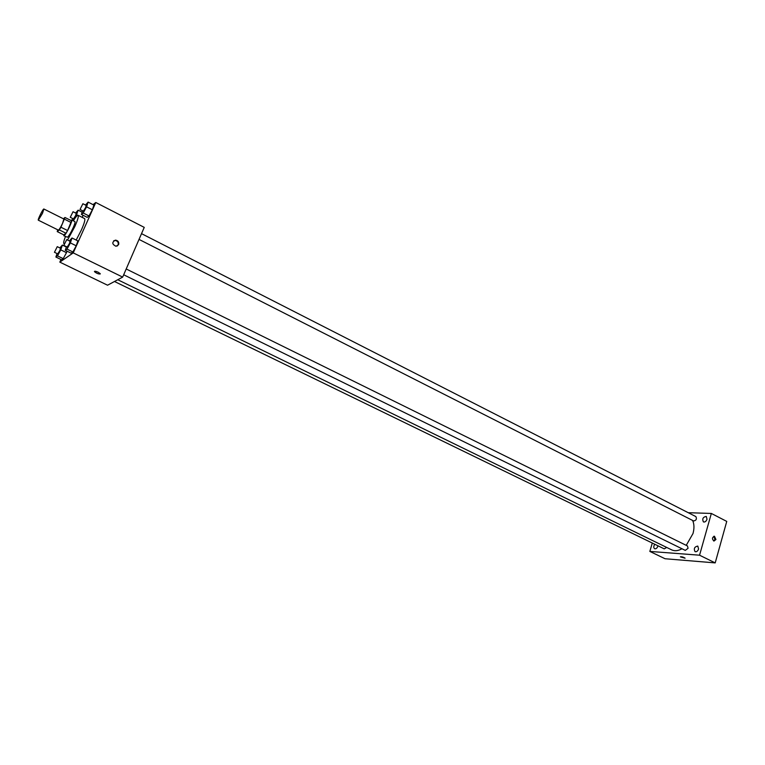 <?xml version="1.0" encoding="UTF-8"?>
<svg xmlns="http://www.w3.org/2000/svg" width="765" height="765" viewBox="0 0 765 765"><rect width="100%" height="100%" fill="white"/><g stroke="black" fill="none" stroke-linecap="round" stroke-linejoin="round"><path stroke-width="1.15" d="M42.467 213.378L38.317 220.177C37.38 220.033 43.203 208.348 43.882 209.008L42.467 213.378M43.882 209.008L63.868 219.019L62.548 223.39C60.578 227.53 59.173 229.758 58.341 230.102L38.317 220.177M67.588 230.533L65.972 233.229L63.839 234.865L57.241 231.604L59.335 229.94L60.942 227.234L67.588 230.533L71.585 220.798L64.977 217.49L63.39 218.78M57.691 229.777L57.241 231.604M60.942 227.234L64.977 217.49M65.972 233.229L59.335 229.94M71.183 222.548L64.566 219.23M63.686 234.788L64.203 235.601C66.335 234.253 73.058 220.119 71.642 219.957L70.849 220.435M71.642 219.957L74.922 221.601C75.333 222.089 74.731 224.174 73.115 227.855C70.858 232.684 68.984 235.811 67.492 237.236L63.772 235.744M73.306 220.789C75.725 216.944 77.313 215.108 78.087 215.3C78.824 216.17 77.743 219.909 74.846 226.536L67.54 240.019M64.25 243.7L63.944 243.691C63.323 243.194 63.83 240.822 65.446 236.576M78.087 215.3L84.619 218.599C85.393 219.479 84.341 223.237 81.453 229.844L76.184 240.067M57.059 253.55L55.883 257.03L61.583 259.794L63.227 258.647L66.488 252.67L66.985 251.149L66.488 252.67L60.76 249.868L62.367 245.077L59.842 247.917M82.285 217.423L83.002 215.223L82.285 217.423M60.999 259.507L59.823 262.127L73.23 252.89L95.778 202.495L93.053 204.638M66.478 246.713L65.283 250.318L71.126 253.177L72.876 251.972L76.242 245.795L77.839 240.889L71.996 237.992L69.357 240.918M82.62 210.777L81.425 214.43L87.181 217.346L88.998 215.96L92.364 209.782L93.875 205.058L88.118 202.103L85.498 205.049M59.823 262.127L107.559 285.211L122.677 277.102L73.23 252.89M98.159 272.206L100.225 273.66C99.125 274.358 97.222 273.698 94.506 271.68C94.439 270.953 95.654 271.135 98.159 272.206M122.677 277.102L144.241 227.377L95.778 202.495M118.623 244.628L116.041 246.282C111.929 244.245 111.747 242.189 115.505 240.124C118.126 240.602 119.168 242.103 118.623 244.628M113.727 240.745L115.018 240.43C117.638 240.918 118.68 242.409 118.135 244.934L117.313 245.995M100.272 273.947C98.532 274.147 96.61 273.401 94.506 271.68L94.449 271.403M692.641 520.458C694.257 524.111 694.371 528.481 692.994 533.559L686.234 545.349M681.959 548.754C678.173 550.915 674.749 551.288 671.699 549.882L117.762 279.741M139.02 239.407L693.645 520.965C696.236 520.449 696.982 518.995 695.892 516.605L141.515 233.641M666.678 547.434L664.259 548.868L114.501 281.491M126.196 268.974L687.458 545.952L688.07 548.285L685.287 550.389L123.681 274.778M652.296 543.054L649.839 551.422L699.554 555.199L711.345 513.449L688.251 512.703M654.792 544.269C653.492 546.229 653.434 547.711 654.611 548.735C655.988 549.06 657.078 548.209 657.881 546.181L657.977 545.818M698.588 549.021L697.795 546.076C694.486 546.755 693.568 548.62 695.05 551.661C696.561 552.034 697.737 551.154 698.588 549.021M707.003 519.253L706.267 516.423C702.968 517.054 702.012 518.88 703.418 521.921C704.948 522.304 706.143 521.414 707.003 519.253M699.554 555.199L715.198 562.897L665.043 558.737L649.839 551.422M715.198 562.897L726.75 521.405L711.345 513.449M715.935 539.497L713.994 541.056C711.852 539.038 712.014 537.432 714.472 536.236L715.935 539.497M685.077 558.201L680.42 556.872C681.605 556.576 683.155 556.987 685.058 558.115L680.41 556.786M713.822 536.284L714.95 539.44L713.669 540.951M81.425 214.43L83.213 213.024L86.579 206.837L88.118 202.103M82.897 203.729L86.206 205.412L85.565 207.631L83.328 211.14L80.019 209.457L82.897 203.729L80.019 209.457M87.181 217.346L88.998 215.96L83.213 213.024M88.998 215.96L92.364 209.782L86.579 206.837M92.364 209.782L93.875 205.058M72.809 218.589L72.254 220.263M73.373 220.693L76.576 214.793L78.107 210.165L75.592 213.024M73.038 211.733L76.261 213.359L75.62 215.539L73.478 218.933L70.256 217.308L73.038 211.733L70.256 217.308M77.657 215.338L76.576 214.793M82.151 212.211L78.107 210.165M65.283 250.318L67.004 249.094L70.37 242.907L71.996 237.992M66.718 239.617L70.074 241.271L69.405 243.605L67.196 247.057L63.839 245.412L66.718 239.617L63.839 245.412M71.126 253.177L72.876 251.972L67.004 249.094M72.876 251.972L76.242 245.795L70.37 242.907M76.242 245.795L77.839 240.889M55.883 257.03L57.499 255.873L60.76 249.868M57.251 246.655L60.512 248.252L59.852 250.538L57.729 253.875L54.458 252.287L57.251 246.655L54.458 252.287M61.583 259.794L63.227 258.647L57.499 255.873M63.227 258.647L66.488 252.67M66.373 247.038L62.367 245.077M115.018 240.43L115.505 240.124"/></g></svg>
